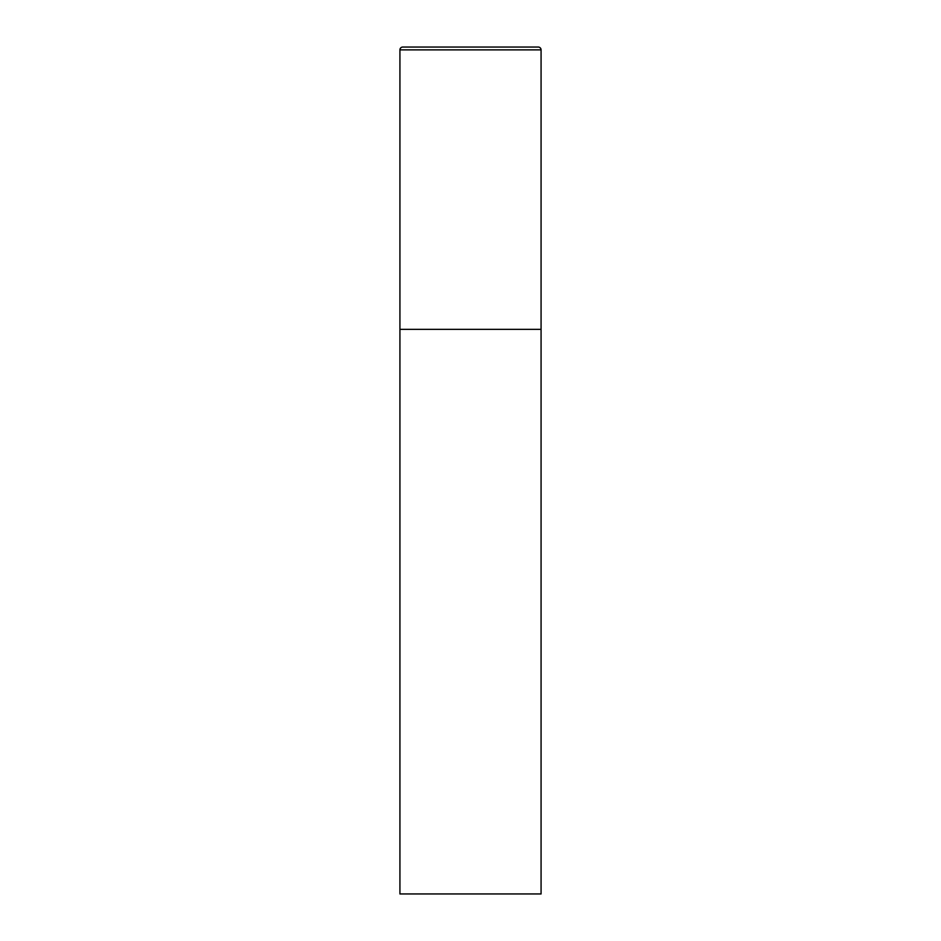 <?xml version="1.0" encoding="UTF-8"?>
<svg xmlns="http://www.w3.org/2000/svg" width="941" height="941" viewBox="0 0 941 941"><rect width="100%" height="100%" fill="white"/><g stroke="black" fill="none" stroke-linecap="round" stroke-linejoin="round"><path stroke-width="1.41" d="M399.925 49.873L399.925 893.95L541.075 893.95L541.075 329.35L399.925 329.35L541.075 329.35L541.075 49.873A2.823 2.823 0 0 0 538.252 47.05L402.748 47.05A2.823 2.823 0 0 0 399.925 49.873L541.075 49.873"/></g></svg>
